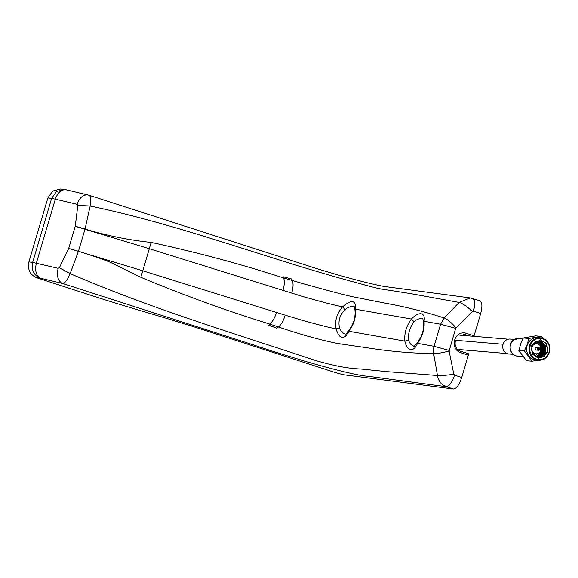 <?xml version="1.0" encoding="UTF-8"?>
<svg xmlns="http://www.w3.org/2000/svg" width="578" height="578" viewBox="0 0 578 578"><rect width="100%" height="100%" fill="white"/><g stroke="black" fill="none" stroke-linecap="round" stroke-linejoin="round"><path stroke-width="0.87" d="M414.036 321.78L411.399 319.034C406.377 325.884 404.195 333.239 404.846 341.099L348.939 331.288C344.04 340.384 339.727 339.597 335.999 328.925C322.575 326.05 305.646 321.469 285.207 315.183L276.45 312.438C274.709 317.987 272.505 321.881 269.839 324.114L268.568 325.089L276.696 328.217L278.408 326.967C299.931 334.431 326.563 341.677 339.517 343.78L371.567 348.462C391.949 351.569 412.641 353.295 433.652 353.649L434.049 346.316L417.489 343.339C413.704 352.797 406.934 351.236 404.846 341.099L408.574 340.167C407.916 333.578 409.737 327.451 414.036 321.78C416.825 319.266 419.592 318.225 422.345 318.666L422.807 318.781M354.292 306.737L353.837 306.629C351.106 306.203 348.151 307.178 344.987 309.562L342.552 306.853C336.829 313.449 334.64 320.812 335.999 328.925L339.524 327.95C340.962 331.44 343.014 333.528 345.68 334.221M473.873 336.324A1.445 0.527 -72.1 0 0 474.061 335.825L480.679 313.478C482.587 306.065 482.218 301.817 479.581 300.726M345.167 334.091L345.167 334.091C344.943 335.103 346.258 333.824 349.098 330.262L348.939 331.288C353.953 324.424 356.127 317.069 355.463 309.208C355.969 300.025 351.662 299.238 342.552 306.853C329.128 303.985 312.192 299.404 291.745 293.104C293.328 287.374 293.472 283.169 292.179 280.489C314.035 286.825 340.659 294.115 353.404 296.897L384.999 303.118C405.221 306.752 424.96 311.715 444.207 318.001C447.618 319.417 451.541 322.697 455.977 327.834L455.666 328.355L440.588 324.244L444.207 318.001L459.127 302.431C462.523 303.378 466.937 306.398 472.385 311.484L473.498 311.152C475.369 303.79 475 299.541 472.399 298.4M460.377 351.149L468.216 353.685A1.445 0.527 -72.1 0 1 468.252 353.693A1.445 0.527 -72.1 0 1 468.339 355.138L461.721 377.485C459.257 384.818 456.497 388.662 453.434 389.016L344.864 374.92A10.382 0.657 16.5 0 1 331.844 371.452L205.118 330.421A138.395 8.786 -163.5 0 0 160.149 316.462L128.381 306.99A103.794 6.589 16.5 0 1 94.655 296.521L36.53 277.7C29.991 274.738 27.448 269.478 28.9 261.928L32.657 262.412L51.615 198.406L55.322 199.15L36.356 263.156C34.687 270.663 36.096 275.699 40.59 278.249L40.279 278.184C33.741 275.222 31.198 269.962 32.657 262.412L58.147 268.315L59.375 267.686L70.126 273.611L78.456 251.242L68.703 248.396L75.241 226.309L85.089 228.852L90.154 206.014L77.828 205.407L75.248 226.294M58.147 268.315C56.478 275.829 57.887 280.857 62.381 283.408C64.888 283.444 67.467 280.178 70.126 273.611C151.335 308.63 233.628 333.231 315.227 360.383C338.816 367.435 353.107 368.75 360.26 368.974L387.231 371.683L437.481 375.505L433.652 353.649C437.488 353.606 442.647 352.739 449.106 351.041L455.666 328.355M291.745 293.104L149.579 248.807L75.241 226.309M276.45 312.438L143.041 270.88L68.71 248.381L59.375 267.686M282.902 276.689L291.305 278.907L292.179 280.489L283.531 277.91L282.902 276.689M282.989 290.366C284.542 284.795 284.723 280.641 283.531 277.91C240.137 263.9 196.014 252.073 151.161 242.428C129.328 240.152 107.746 235.817 86.425 229.437L85.089 228.852M285.207 315.183C283.401 320.884 281.139 324.814 278.408 326.967L269.839 324.114C226.28 310.682 183.277 295.076 140.837 277.296L110.485 262.383C99.618 257.99 90.695 255.201 78.456 251.242L85.038 229.011M354.357 306.759L355.008 310.458L355.463 309.208L411.399 319.034C418.79 311.188 425.733 312.091 424.014 321.267L423.544 322.524L422.858 318.803M344.987 309.562C339.785 314.938 337.964 321.065 339.524 327.95M413.667 346.128L413.667 346.128C413.443 347.147 414.773 345.875 417.648 342.299L417.641 342.306C422.164 336.071 424.136 329.467 423.544 322.502M414.188 346.265C411.5 345.572 409.629 343.542 408.574 340.167M449.128 350.427L434.049 346.316L440.588 324.244L424.014 321.267C424.714 329.135 422.54 336.49 417.489 343.339L417.641 342.306M453.802 374.226C446.527 375.31 441.086 375.736 437.481 375.505C438.362 381.097 441.289 384.832 446.252 386.689C449.308 386.285 452.068 382.441 454.539 375.158L453.802 374.226L449.106 351.041M66.745 189.96C61.795 188.955 57.988 192.019 55.322 199.15L77.105 204.309C79.771 197.177 83.579 194.114 88.535 195.126C90.862 195.689 91.403 199.316 90.154 206.014C176.384 224.062 256.878 254.754 339.604 278.083C363.381 284.506 376.834 288.632 383.828 289.405L410.373 293.566L459.127 302.431L470.333 297.93L386.393 286.753C375.071 285.496 331.888 273.849 303.175 264.233L88.976 195.234L66.073 189.757L60.719 188.97L52.699 191.036L47.858 197.914L28.9 261.928M470.333 297.93L479.892 300.798M533.588 343.679L534.05 344.423M533.378 352.667L532.692 353.44M538.472 360.217L536.095 360.022A11.242 10.418 -85.2 0 1 527.338 344.813A11.242 10.418 -85.2 0 1 537.966 337.61L540.343 337.812A11.242 10.418 -85.2 0 1 549.1 353.021A11.242 10.418 -85.2 0 1 538.472 360.217A11.242 10.418 -85.2 0 1 529.715 345.008A11.242 10.418 -85.2 0 1 540.343 337.812M538.458 360.217L532.027 361.214L524.362 350.889L527.085 344.705L528.906 338.448L541.124 336.338L543.024 338.426M548.818 352.833A10.671 9.884 94.8 0 0 543.262 339.069A10.671 9.884 94.8 0 0 530.431 345.232A10.671 9.884 94.8 0 0 535.979 358.996A10.671 9.884 94.8 0 0 548.818 352.833M543.739 356.583L547.012 352.277L547.576 350.022L547.048 352.277L544.469 356.077C538.747 359.256 534.599 357.746 532.02 351.54A8.005 7.42 94.8 0 1 532.179 346.135A8.005 7.42 94.8 0 1 536.803 341.403L539.693 341.006L541.723 341.504L545.697 345.702L545.675 351.814L541.615 356.258L537.93 356.929L534 355.354M531.673 345.745L532.338 353.967L538.855 358.223L547.576 352.32L546.904 344.098L540.394 339.835L531.673 345.745M538.602 358.201L544.469 356.077M537.959 341.085L542.265 345.413L542.243 351.525L538.183 355.969L536.232 356.575M537.851 341.107L542.048 345.398L542.034 351.511L537.966 355.954L536.131 356.539M538.4 341.02L543.125 345.485L543.103 351.597L539.043 356.041L536.659 356.705M538.291 341.034L542.908 345.463L542.886 351.583L538.826 356.026L536.55 356.669M538.833 340.984L540.004 341.36L543.977 345.557L543.963 351.67L539.903 356.113L537.078 356.807M538.725 340.991L539.794 341.338L543.768 345.536L543.746 351.655L539.686 356.099L536.976 356.778M539.267 340.984L540.864 341.432L544.837 345.63L544.823 351.742L540.755 356.185L537.504 356.879M539.158 340.977L540.647 341.41L544.62 345.608L544.606 351.727L540.546 356.171L537.395 356.864L535.3 356.474M537.287 356.857L536.861 356.836M539.585 340.991L541.507 341.482L545.48 345.68L545.466 351.8L541.398 356.243L537.721 356.908L534.477 355.824M537.518 341.179L541.405 345.341L541.391 351.453L537.323 355.896L535.813 356.416M537.41 341.208L541.196 345.326L541.174 351.438L539.664 353.953A8.005 7.42 94.8 0 1 535.755 356.395M541.124 336.338L535.546 335.876L523.328 337.986L520.612 344.163L518.784 350.42L526.457 360.751L532.027 361.214M536.391 341.562A9.154 8.482 -85.2 0 1 538.125 344.062M535.907 343.751A9.154 8.482 94.8 0 0 535.04 342.328M534.209 343.014A8.287 7.68 -85.2 0 1 534.816 344.033M534.058 353.165A8.287 7.68 -85.2 0 1 533.133 354.22M533.769 355.094A9.154 8.482 94.8 0 0 535.084 353.62M537.323 353.685A9.154 8.482 -85.2 0 1 534.982 356.012M536.803 341.403C542.944 339.922 546.557 342.544 547.641 349.271L545.618 342.949L540.148 339.821M537.078 341.309L540.553 345.268L540.531 351.388L539.021 353.895L539.433 354.213M543.941 346.041L543.392 352.45M547.576 350.022L547.641 349.271M544.245 359.104L543.508 359.292M524.362 350.889L518.784 350.42M528.906 338.448L523.328 337.986M547.171 346.533L546.672 346.489M539.455 349.155A0.491 0.455 94.8 0 0 539.195 348.52A0.491 0.455 94.8 0 0 538.602 348.809A0.491 0.455 94.8 0 0 538.862 349.444A0.491 0.455 94.8 0 0 539.455 349.155M537.345 348.462A1.329 1.228 -85.2 0 1 538.602 347.616A1.329 1.228 -85.2 0 1 539.635 349.408A1.329 1.228 -85.2 0 1 538.378 350.261A1.329 1.228 -85.2 0 1 537.345 348.462M538.602 347.616L536.492 347.443A1.329 1.228 94.8 0 0 535.235 348.288A1.329 1.228 94.8 0 0 536.268 350.08L538.378 350.261M540.733 350.557A5.043 4.675 94.8 0 0 538.104 344.047A5.043 4.675 94.8 0 0 532.035 346.966A5.043 4.675 94.8 0 0 534.657 353.476A5.043 4.675 94.8 0 0 540.733 350.557M513.206 354.35L509.03 353.996A7.5 6.943 -85.2 0 1 502.939 348.556A7.5 6.943 -85.2 0 1 505.656 340.456A7.5 6.943 -85.2 0 1 510.273 339.062L514.456 339.409M520.063 345.687A8.937 8.28 -85.2 0 1 520.612 344.163M533.653 343.599A7.5 6.943 -85.2 0 1 534.115 344.38M533.422 352.71A7.5 6.943 -85.2 0 1 532.728 353.512M469.488 335.955L463.715 334.38L468.281 335.854M474.061 335.825L466.15 333.26A1.445 0.527 -72.1 0 1 465.211 334.575A8.359 7.76 -82.6 0 0 463.917 334.279M40.59 278.249L62.381 283.408L250.267 343.888C269.456 350.347 291.298 357.175 315.79 364.371C343.166 371.943 360.585 375.91 368.034 376.271L446.252 386.689L453.434 389.016M77.105 204.309L77.828 205.407M140.837 277.296L151.161 242.428M40.279 278.184L36.53 277.7M64.469 189.461L56.456 191.52L51.615 198.406L47.858 197.914M472.385 311.484L455.977 327.834M480.679 313.478L473.498 311.152M461.721 377.485L454.539 375.158M463.679 334.373L463.166 334.229A8.359 7.76 -82.6 0 1 463.715 334.38A1.445 0.527 107.9 0 1 463.679 334.373A1.445 0.527 107.9 0 1 463.65 334.359L468.267 335.854M460.305 351.128A1.445 0.527 107.9 0 1 460.341 351.135A1.445 0.527 107.9 0 1 460.435 352.573A9.804 9.096 97.4 0 1 454.539 340.384L454.698 339.835A9.804 9.096 -82.6 0 1 466.15 333.26M468.339 355.138L460.435 352.573M454.59 340.218L503.055 344.264M540.762 345.897A11.242 10.418 -85.2 0 1 540.965 347.681M540.719 350.586A11.242 10.418 -85.2 0 1 540.517 351.417M513.676 340.023A8.937 8.28 -85.2 0 1 519.189 338.354L513.452 340.074C507.123 344.437 510.063 355.925 517.7 356.171A8.937 8.28 -85.2 0 1 510.439 349.683A8.937 8.28 -85.2 0 1 513.676 340.023M355 310.437C355.586 317.3 353.613 323.911 349.09 330.262M455.385 340.724C454.409 345.796 456.056 349.264 460.341 351.135L468.252 353.693M459.532 335.124L508.3 339.199M457.516 349.423L507.202 353.577M522.895 338.665L519.189 338.354M522.967 356.612L517.7 356.171"/></g></svg>
